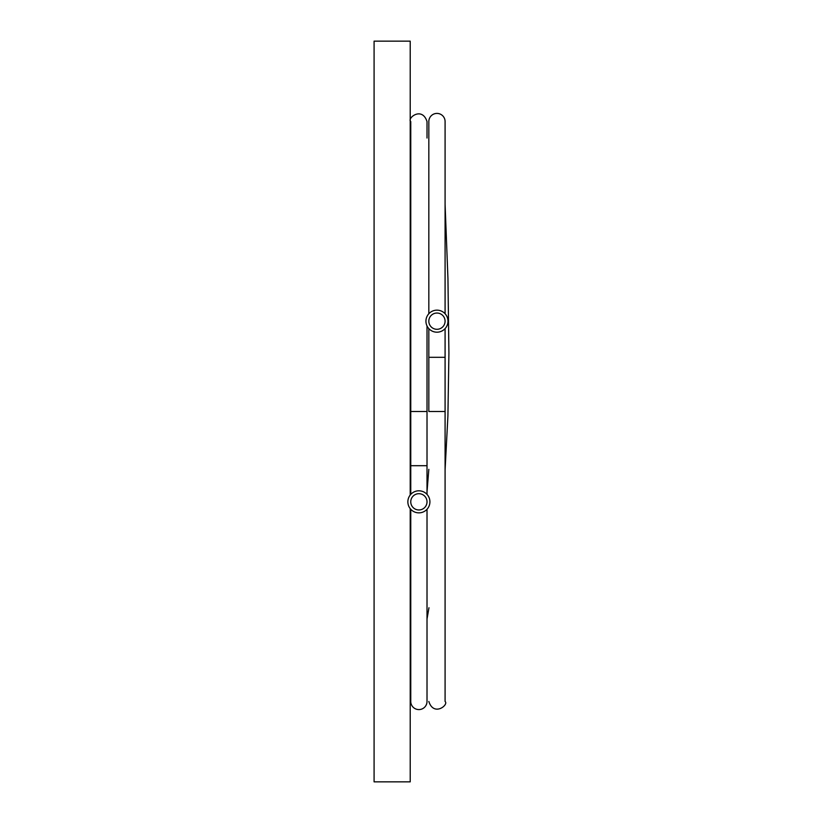<?xml version="1.0" encoding="UTF-8"?>
<svg xmlns="http://www.w3.org/2000/svg" width="823" height="823" viewBox="0 0 823 823"><rect width="100%" height="100%" fill="white"/><g stroke="black" fill="none" stroke-linecap="round" stroke-linejoin="round"><path stroke-width="1.23" d="M410.214 495.024L410.214 41.15L374.084 41.15L374.084 781.85L410.214 781.85L410.214 508.635M428.824 357.305L445.089 357.305L445.089 411.5L428.824 411.5L428.824 328.614M445.089 313.728L445.089 121.547A8.127 8.127 0 0 0 436.951 113.409A8.127 8.127 0 0 0 428.824 121.547L428.824 313.728M410.759 509.272L410.759 701.453A8.127 8.127 0 0 0 418.886 709.591A8.127 8.127 0 0 0 427.014 701.453L427.014 509.272M418.886 512.852A11.018 11.018 0 0 1 409.34 496.32A11.018 11.018 0 0 1 428.433 496.32A11.018 11.018 0 0 1 418.886 512.852M418.886 509.962A8.127 8.127 0 0 1 410.759 501.824A8.127 8.127 0 0 1 418.886 493.697A8.127 8.127 0 0 1 427.014 501.824A8.127 8.127 0 0 1 418.886 509.962M436.951 332.194A11.018 11.018 0 0 1 427.415 315.662A11.018 11.018 0 0 1 446.498 315.662A11.018 11.018 0 0 1 436.951 332.194M428.824 321.176A8.127 8.127 0 0 1 441.015 314.129A8.127 8.127 0 0 1 441.015 328.212A8.127 8.127 0 0 1 428.824 321.176M427.014 465.695L410.759 465.695L410.759 411.5L427.014 411.5L427.014 325.939L427.014 494.386M445.089 357.305L445.089 328.614L445.089 357.305M445.089 411.5L445.089 701.453C449.08 704.673 433.772 717.008 428.824 701.453M428.824 469.336L427.014 491.887M410.759 617.548L410.214 620.223M410.214 620.079L410.759 617.425M445.089 469.912L447.907 415.985L448.916 353.118L447.949 278.647L445.089 204.423M428.958 607.744L427.014 619.081M410.759 411.5L410.759 121.547C406.716 118.491 421.952 105.91 427.014 121.547L427.014 138.027M410.759 465.695L410.759 494.386"/></g></svg>

